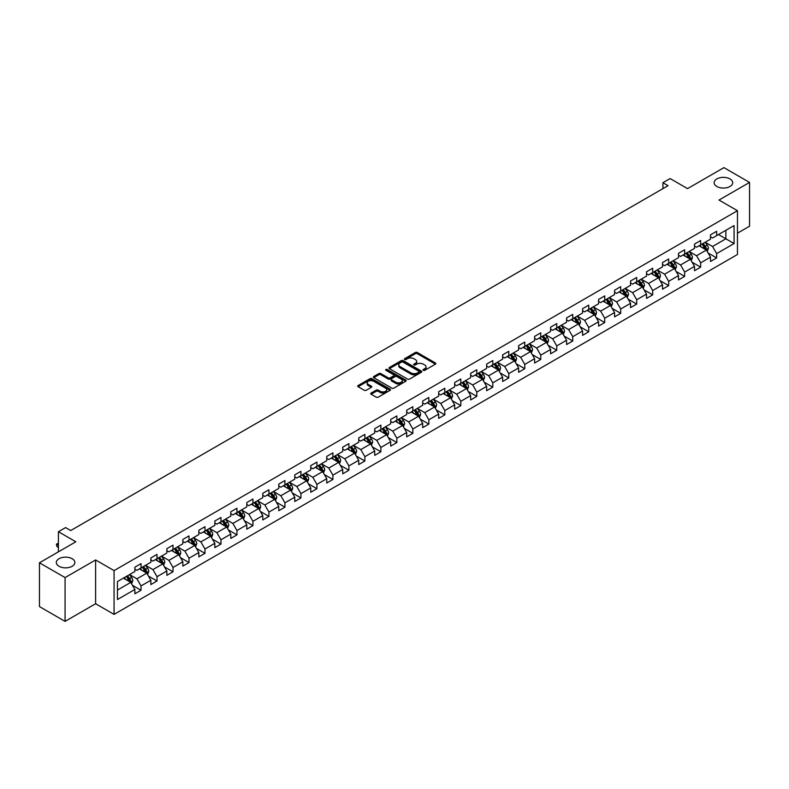 <?xml version="1.0" encoding="UTF-8"?>
<svg xmlns="http://www.w3.org/2000/svg" width="789" height="789" viewBox="0 0 789 789"><rect width="100%" height="100%" fill="white"/><g stroke="black" fill="none" stroke-linecap="round" stroke-linejoin="round"><path stroke-width="1.18" d="M423.328 370.317A0.996 0.572 0 0 0 424.738 370.317L435.429 364.143A1.42 0.819 0 0 0 435.844 363.561A1.42 0.819 0 0 0 435.429 362.979L417.322 352.525A1.42 0.819 0 0 0 415.31 352.525L404.619 358.699A0.996 0.572 0 0 0 406.029 359.508L407.41 358.709A4.556 2.633 0 0 1 413.85 358.709L415.359 359.587A4.556 2.633 0 0 1 416.691 361.441A4.556 2.633 0 0 1 415.359 363.305L413.978 364.094A0.996 0.572 0 0 0 415.379 364.912L416.77 364.114A4.556 2.633 0 0 1 423.2 364.114L424.719 364.982A4.556 2.633 0 0 1 426.05 366.846A4.556 2.633 0 0 1 424.719 368.7L423.328 369.499A0.996 0.572 0 0 0 423.328 370.317L423.328 369.499M72.144 558.711A9.281 5.355 0 0 0 62.035 557.557A9.281 5.355 0 0 0 56.305 562.498A9.281 5.355 0 0 0 59.027 566.285A9.281 5.355 0 0 0 69.136 567.449A9.281 5.355 0 0 0 74.866 562.498A9.281 5.355 0 0 0 72.144 558.711M729.973 178.925A9.281 5.355 0 0 0 719.864 177.762A9.281 5.355 0 0 0 714.134 182.713A9.281 5.355 0 0 0 716.856 186.5A9.281 5.355 0 0 0 726.965 187.654A9.281 5.355 0 0 0 732.695 182.713A9.281 5.355 0 0 0 729.973 178.925M371.136 393.07A1.42 0.819 0 0 0 370.722 393.652A1.42 0.819 0 0 0 371.136 394.234L376.225 397.163A1.42 0.819 0 0 0 378.237 397.163L390.101 390.308A1.42 0.819 0 0 0 390.525 389.727A1.42 0.819 0 0 0 390.101 389.145L371.994 378.69A1.42 0.819 0 0 0 369.982 378.69L358.107 385.545A1.42 0.819 0 0 0 357.693 386.127A1.42 0.819 0 0 0 358.107 386.709L364.252 390.249A1.42 0.819 0 0 0 366.264 390.249L371.343 387.32A1.42 0.819 0 0 0 371.757 386.738A1.42 0.819 0 0 0 371.343 386.156L368.295 384.401A3.807 2.199 0 0 1 367.181 382.843A3.807 2.199 0 0 1 369.528 380.811A3.807 2.199 0 0 1 373.68 381.294L385.604 388.178A3.807 2.199 0 0 1 386.718 389.727A3.807 2.199 0 0 1 384.371 391.758A3.807 2.199 0 0 1 380.219 391.285L378.237 390.131A1.42 0.819 0 0 0 376.225 390.131L371.136 393.07L371.136 394.234M737.459 233.189L749.55 226.206L749.55 182.417L723.927 167.623L687.535 188.63L670.117 178.57L662.938 182.713L668.066 185.671L70.714 530.543L65.586 527.585L58.416 531.727L58.416 551.846M65.073 577.587L65.073 621.377L95.617 603.743L95.617 559.953L65.073 577.587L39.45 562.794L75.833 541.787L58.416 531.727M95.617 559.953L114.07 570.605L737.459 210.702L737.459 254.492L114.07 614.394L114.07 570.605M749.55 182.417L719.006 200.051L737.459 210.702M407.509 379.095A1.42 0.819 0 0 0 409.521 379.095L421.395 372.24A1.42 0.819 0 0 0 421.809 371.668A1.42 0.819 0 0 0 421.395 371.086L403.287 360.632A1.42 0.819 0 0 0 401.276 360.632L389.401 367.487A1.42 0.819 0 0 0 388.987 368.059A1.42 0.819 0 0 0 389.401 368.641L407.509 379.095M386.324 370.524A0.996 0.572 0 0 1 387.34 370.672L405.733 381.284L393.879 388.129A1.42 0.819 0 0 1 391.867 388.129L373.759 377.675L373.759 376.511A1.42 0.819 0 0 0 373.335 377.093A1.42 0.819 0 0 0 373.759 377.675M373.759 376.511L378.838 373.582A1.42 0.819 0 0 1 380.85 373.582L388.198 377.823A1.42 0.819 0 0 0 390.21 377.823L393.573 375.88A1.42 0.819 0 0 0 393.997 375.298A1.42 0.819 0 0 0 393.573 374.716L385.929 370.297A0.996 0.572 0 0 1 387.34 369.489L405.753 380.12A1.42 0.819 0 0 1 406.167 380.692A1.42 0.819 0 0 1 405.753 381.274L405.753 380.12M65.073 621.377L39.45 606.583L39.45 562.794M132.463 585.31L141.024 590.251L141.024 585.931L150.867 580.25L150.867 584.57L157.011 581.02L157.011 576.7L166.854 571.019L166.854 575.339L173.008 571.788L173.008 567.469L182.841 561.788L182.841 566.107L188.995 562.557L188.995 558.237L198.838 552.556L198.838 556.876L204.982 553.326L204.982 549.006L214.825 543.325L214.825 547.645L220.969 544.094L220.969 539.775L230.812 534.094L230.812 538.414L236.966 534.863L236.966 530.543L246.799 524.863L246.799 529.182L252.953 525.632L252.953 521.312L262.786 515.631L262.786 519.951L268.941 516.4L268.941 512.081L278.783 506.4L278.783 510.72L284.928 507.169L284.928 502.849L294.77 497.169L294.77 501.488L300.925 497.938L300.925 493.618L310.758 487.937L310.758 492.257L316.912 488.707L316.912 484.387L326.745 478.706L326.745 483.026L332.899 479.475L332.899 475.156L342.742 469.475L342.742 473.794L348.886 470.244L348.886 465.924L358.729 460.243L358.729 464.563L364.883 461.013L364.883 456.693L374.716 451.012L374.716 455.332L380.87 451.781L380.87 447.462L390.703 441.781L390.703 446.101L396.857 442.55L396.857 438.23L406.7 432.55L406.7 436.869L412.844 433.319L412.844 428.999L422.687 423.318L422.687 427.638L428.841 424.087L428.841 419.768L438.674 414.087L438.674 418.407L444.828 414.856L444.828 410.536L454.661 404.856L454.661 409.175L460.815 405.625L460.815 401.305L470.658 395.624L470.658 399.944L476.803 396.394L476.803 392.074L486.645 386.393L486.645 390.713L492.8 387.162L492.8 382.843L502.632 377.162L502.632 381.481L508.787 377.931L508.787 373.611L518.62 367.93L518.62 372.25L524.774 368.7L524.774 364.38L534.617 358.699L534.617 363.019L540.761 359.468L540.761 355.149L550.604 349.468L550.604 353.788L556.758 350.237L556.758 345.917L566.591 340.237L566.591 344.556L572.745 341.006L572.745 336.686L582.578 331.005L582.578 335.325L588.732 331.774L588.732 327.455L598.575 321.774L598.575 326.094L604.719 322.543L604.719 318.223L614.562 312.543L614.562 316.862L620.706 313.312L620.706 308.992L630.549 303.311L630.549 307.631L636.703 304.081L636.703 299.761L646.536 294.08L646.536 298.4L652.69 294.849L652.69 290.53L662.533 284.849L662.533 289.168L668.678 285.618L668.678 281.298L678.52 275.617L678.52 279.937L684.665 276.387L684.665 272.067L694.507 266.386L694.507 270.706L700.662 267.155L700.662 262.836L710.494 257.155L710.494 261.475L716.649 257.924L716.649 253.604L734.076 243.545L734.076 225.555L725.87 230.289L725.87 238.811L734.076 243.545M141.024 590.251L134.88 593.801L134.88 589.482L117.453 599.541L117.453 581.552L134.88 571.492L134.88 567.173L141.024 563.622L141.024 567.942L150.867 562.261L150.867 557.941L157.011 554.391L157.011 558.711L166.854 553.03L166.854 548.71L173.008 545.16L173.008 549.479L182.841 543.799L182.841 539.479L188.995 535.928L188.995 540.248L198.838 534.567L198.838 530.247L204.982 526.697L204.982 531.017L214.825 525.336L214.825 521.016L220.969 517.466L220.969 521.785L230.812 516.105L230.812 511.785L236.966 508.234L236.966 512.554L246.799 506.873L246.799 502.554L252.953 499.003L252.953 503.323L262.786 497.642L262.786 493.322L268.941 489.772L268.941 494.092L278.783 488.411L278.783 484.091L284.928 480.54L284.928 484.86L294.77 479.179L294.77 474.86L300.925 471.309L300.925 475.629L310.758 469.948L310.758 465.628L316.912 462.078L316.912 466.398L326.745 460.717L326.745 456.397L332.899 452.847L332.899 457.166L342.742 451.486L342.742 447.166L348.886 443.615L348.886 447.935L358.729 442.254L358.729 437.934L364.883 434.384L364.883 438.704L374.716 433.023L374.716 428.703L380.87 425.153L380.87 429.472L390.703 423.792L390.703 419.472L396.857 415.921L396.857 420.241L406.7 414.56L406.7 410.241L412.844 406.69L412.844 411.01L422.687 405.329L422.687 401.009L428.841 397.459L428.841 401.779L438.674 396.098L438.674 391.778L444.828 388.227L444.828 392.547L454.661 386.866L454.661 382.547L460.815 378.996L460.815 383.316L470.658 377.635L470.658 373.315L476.803 369.765L476.803 374.085L486.645 368.404L486.645 364.084L492.8 360.534L492.8 364.853L502.632 359.173L502.632 354.853L508.787 351.302L508.787 355.622L518.62 349.941L518.62 345.621L524.774 342.071L524.774 346.391L534.617 340.71L534.617 336.39L540.761 332.84L540.761 337.159L550.604 331.479L550.604 327.159L556.758 323.608L556.758 327.928L566.591 322.247L566.591 317.928L572.745 314.377L572.745 318.697L582.578 313.016L582.578 308.696L588.732 305.146L588.732 309.466L598.575 303.785L598.575 299.465L604.719 295.914L604.719 300.234L614.562 294.553L614.562 290.234L620.706 286.683L620.706 291.003L630.549 285.322L630.549 281.002L636.703 277.452L636.703 281.772L646.536 276.091L646.536 271.771L652.69 268.221L652.69 272.54L662.533 266.86L662.533 262.54L668.678 258.989L668.678 263.309L678.52 257.628L678.52 253.308L684.665 249.758L684.665 254.078L694.507 248.397L694.507 244.077L700.662 240.527L700.662 244.846L710.494 239.166L710.494 234.846L716.649 231.295L716.649 235.615L734.076 225.555M139.387 568.889L146.764 573.149L136.921 578.83L129.544 574.57M134.88 569.125L136.921 570.309L141.024 567.942M136.921 578.83L141.024 585.931M146.764 573.149L150.867 580.25M155.374 559.657L162.751 563.918L152.918 569.599L145.531 565.338M150.867 559.894L152.918 561.078L157.011 558.711M152.918 569.599L157.011 576.7M162.751 563.918L166.854 571.019M171.361 550.426L178.748 554.687L168.905 560.368L161.528 556.107M166.854 550.663L168.905 551.846L173.008 549.479M168.905 560.368L173.008 567.469M178.748 554.687L182.841 561.788M187.358 541.195L194.735 545.455L184.892 551.136L177.515 546.876M182.841 541.432L184.892 542.615L188.995 540.248M184.892 551.136L188.995 558.237M194.735 545.455L198.838 552.556M203.345 531.964L210.722 536.224L200.879 541.905L193.502 537.644M198.838 532.2L200.879 533.384L204.982 531.017M200.879 541.905L204.982 549.006M210.722 536.224L214.825 543.325M219.332 522.732L226.709 526.993L216.876 532.674L209.489 528.413M214.825 522.969L216.876 524.152L220.969 521.785M216.876 532.674L220.969 539.775M226.709 526.993L230.812 534.094M235.319 513.501L242.706 517.762L232.863 523.442L225.486 519.182M230.812 513.738L232.863 514.921L236.966 512.554M232.863 523.442L236.966 530.543M242.706 517.762L246.799 524.863M251.316 504.27L258.693 508.53L248.851 514.211L241.473 509.95M246.799 504.506L248.851 505.69L252.953 503.323M248.851 514.211L252.953 521.312M258.693 508.53L262.786 515.631M267.303 495.038L274.68 499.299L264.838 504.98L257.461 500.719M262.786 495.275L264.838 496.459L268.941 494.092M264.838 504.98L268.941 512.081M274.68 499.299L278.783 506.4M283.29 485.807L290.668 490.068L280.835 495.748L273.448 491.488M278.783 486.044L280.835 487.227L284.928 484.86M280.835 495.748L284.928 502.849M290.668 490.068L294.77 497.169M299.278 476.576L306.665 480.836L296.822 486.517L289.445 482.257M294.77 476.812L296.822 477.996L300.925 475.629M296.822 486.517L300.925 493.618M306.665 480.836L310.758 487.937M315.265 467.344L322.652 471.605L312.809 477.286L305.432 473.025M310.758 467.581L312.809 468.765L316.912 466.398M312.809 477.286L316.912 484.387M322.652 471.605L326.745 478.706M331.262 458.113L338.639 462.374L328.796 468.055L321.419 463.794M326.745 458.35L328.796 459.533L332.899 457.166M328.796 468.055L332.899 475.156M338.639 462.374L342.742 469.475M347.249 448.882L354.626 453.142L344.793 458.823L337.406 454.563M342.742 449.119L344.793 450.302L348.886 447.935M344.793 458.823L348.886 465.924M354.626 453.142L358.729 460.243M363.236 439.651L370.623 443.911L360.78 449.592L353.403 445.331M358.729 439.887L360.78 441.071L364.883 438.704M360.78 449.592L364.883 456.693M370.623 443.911L374.716 451.012M379.223 430.419L386.61 434.68L376.767 440.361L369.39 436.1M374.716 430.656L376.767 431.839L380.87 429.472M376.767 440.361L380.87 447.462M386.61 434.68L390.703 441.781M395.22 421.188L402.597 425.449L392.754 431.129L385.377 426.869M390.703 421.425L392.754 422.608L396.857 420.241M392.754 431.129L396.857 438.23M402.597 425.449L406.7 432.55M411.207 411.957L418.584 416.217L408.751 421.898L401.364 417.637M406.7 412.193L408.751 413.377L412.844 411.01M408.751 421.898L412.844 428.999M418.584 416.217L422.687 423.318M427.194 402.725L434.581 406.986L424.738 412.667L417.361 408.406M422.687 402.962L424.738 404.146L428.841 401.779M424.738 412.667L428.841 419.768M434.581 406.986L438.674 414.087M443.181 393.494L450.568 397.755L440.726 403.435L433.348 399.175M438.674 393.731L440.726 394.914L444.828 392.547M440.726 403.435L444.828 410.536M450.568 397.755L454.661 404.856M459.178 384.263L466.555 388.523L456.713 394.204L449.336 389.944M454.661 384.499L456.713 385.683L460.815 383.316M456.713 394.204L460.815 401.305M466.555 388.523L470.658 395.624M475.165 375.031L482.543 379.292L472.71 384.973L465.323 380.712M470.658 375.268L472.71 376.452L476.803 374.085M472.71 384.973L476.803 392.074M482.543 379.292L486.645 386.393M491.152 365.8L498.53 370.061L488.697 375.742L481.32 371.481M486.645 366.037L488.697 367.22L492.8 364.853M488.697 375.742L492.8 382.843M498.53 370.061L502.632 377.162M507.14 356.569L514.527 360.829L504.684 366.51L497.307 362.25M502.632 356.806L504.684 357.989L508.787 355.622M504.684 366.51L508.787 373.611M514.527 360.829L518.62 367.93M523.137 347.338L530.514 351.598L520.671 357.279L513.294 353.018M518.62 347.574L520.671 348.758L524.774 346.391M520.671 357.279L524.774 364.38M530.514 351.598L534.617 358.699M539.124 338.106L546.501 342.367L536.668 348.048L529.281 343.787M534.617 338.343L536.668 339.526L540.761 337.159M536.668 348.048L540.761 355.149M546.501 342.367L550.604 349.468M555.111 328.875L562.488 333.136L552.655 338.816L545.278 334.556M550.604 329.112L552.655 330.295L556.758 327.928M552.655 338.816L556.758 345.917M562.488 333.136L566.591 340.237M571.098 319.644L578.485 323.904L568.642 329.585L561.265 325.324M566.591 319.88L568.642 321.064L572.745 318.697M568.642 329.585L572.745 336.686M578.485 323.904L582.578 331.005M587.095 310.412L594.472 314.673L584.629 320.354L577.252 316.093M582.578 310.649L584.629 311.833L588.732 309.466M584.629 320.354L588.732 327.455M594.472 314.673L598.575 321.774M603.082 301.181L610.459 305.442L600.626 311.122L593.239 306.862M598.575 301.418L600.626 302.601L604.719 300.234M600.626 311.122L604.719 318.223M610.459 305.442L614.562 312.543M619.069 291.95L626.446 296.21L616.613 301.891L609.236 297.631M614.562 292.186L616.613 293.37L620.706 291.003M616.613 301.891L620.706 308.992M626.446 296.21L630.549 303.311M635.056 282.718L642.443 286.979L632.6 292.66L625.223 288.399M630.549 282.955L632.6 284.139L636.703 281.772M632.6 292.66L636.703 299.761M642.443 286.979L646.536 294.08M651.053 273.487L658.43 277.748L648.588 283.429L641.21 279.168M646.536 273.724L648.588 274.907L652.69 272.54M648.588 283.429L652.69 290.53M658.43 277.748L662.533 284.849M667.04 264.256L674.417 268.516L664.585 274.197L657.198 269.937M662.533 264.493L664.585 265.676L668.678 263.309M664.585 274.197L668.678 281.298M674.417 268.516L678.52 275.617M683.027 255.025L690.405 259.285L680.572 264.966L673.185 260.705M678.52 255.261L680.572 256.445L684.665 254.078M680.572 264.966L684.665 272.067M690.405 259.285L694.507 266.386M699.015 245.793L706.402 250.054L696.559 255.735L689.182 251.474M694.507 246.03L696.559 247.213L700.662 244.846M696.559 255.735L700.662 262.836M706.402 250.054L710.494 257.155M718.493 234.55L725.87 238.811L712.546 246.503L705.169 242.243M710.494 236.799L712.546 237.982L716.649 235.615M712.546 246.503L716.649 253.604M95.617 603.743L114.07 614.394M662.938 182.713L662.938 188.63M117.453 590.073L130.777 582.381L123.4 578.12M130.777 582.381L134.88 589.482M708.088 252.983L716.649 257.924M692.101 262.214L700.662 267.155M676.114 271.446L684.665 276.387M660.117 280.677L668.678 285.618M644.13 289.908L652.69 294.849M628.143 299.139L636.703 304.081M612.156 308.371L620.706 313.312M596.159 317.602L604.719 322.543M580.171 326.833L588.732 331.774M564.184 336.065L572.745 341.006M548.197 345.296L556.758 350.237M532.2 354.527L540.761 359.468M516.213 363.759L524.774 368.7M500.226 372.99L508.787 377.931M484.239 382.221L492.8 387.162M468.242 391.452L476.803 396.394M452.255 400.684L460.815 405.625M436.268 409.915L444.828 414.856M420.281 419.146L428.841 424.087M404.293 428.378L412.844 433.319M388.296 437.609L396.857 442.55M372.309 446.84L380.87 451.781M356.322 456.072L364.883 461.013M340.335 465.303L348.886 470.244M324.338 474.534L332.899 479.475M308.351 483.765L316.912 488.707M292.364 492.997L300.925 497.938M276.377 502.228L284.928 507.169M260.38 511.459L268.941 516.4M244.393 520.691L252.953 525.632M228.406 529.922L236.966 534.863M212.419 539.153L220.969 544.094M196.422 548.385L204.982 553.326M180.434 557.616L188.995 562.557M164.447 566.847L173.008 571.788M148.46 576.078L157.011 581.02M423.732 370.455L424.719 369.883A4.556 2.633 0 0 0 426.05 368.029L426.05 366.846M416.691 361.441L416.691 362.624A4.556 2.633 0 0 1 415.359 364.488L414.373 365.051M435.41 364.153L417.322 353.709A1.42 0.819 0 0 0 415.31 353.709L405.013 359.646M421.395 371.086L421.395 372.24L403.287 361.816A1.42 0.819 0 0 0 401.276 361.816L389.421 368.65L389.401 367.487M418.88 372.073A0.996 0.572 0 0 0 418.88 371.254L402.982 362.082A0.996 0.572 0 0 0 401.571 362.082L400.112 362.92A4.556 2.633 0 0 0 398.78 364.784A4.556 2.633 0 0 0 400.112 366.638L410.98 372.911A4.556 2.633 0 0 0 417.42 372.911L418.88 372.073L418.88 373.256A0.996 0.572 0 0 0 419.166 372.852L419.166 371.668M398.78 364.784L398.78 365.968A4.556 2.633 0 0 0 400.112 367.822L400.112 366.638M418.88 373.256L417.42 374.094A4.556 2.633 0 0 1 410.98 374.094L400.112 367.822M373.779 377.684L378.838 374.765L378.838 373.582M393.997 375.298L393.997 376.481A1.42 0.819 0 0 1 393.573 377.063L390.21 379.006A1.42 0.819 0 0 1 388.198 379.006L380.85 374.765A1.42 0.819 0 0 0 378.838 374.765M395.812 382.221A3.807 2.199 0 0 0 399.964 382.695A3.807 2.199 0 0 0 402.311 380.663A3.807 2.199 0 0 0 401.197 379.114L396.995 376.688A1.42 0.819 0 0 0 394.983 376.688L391.61 378.631A1.42 0.819 0 0 0 391.196 379.213A1.42 0.819 0 0 0 391.61 379.795L395.812 382.221L395.812 383.405A3.807 2.199 0 0 0 399.964 383.878A3.807 2.199 0 0 0 402.311 381.846L402.311 380.663M391.196 379.213L391.196 380.397A1.42 0.819 0 0 0 391.61 380.979L391.61 379.795M395.812 383.405L391.61 380.979M386.718 389.727L386.718 390.91A3.807 2.199 0 0 1 384.371 392.942A3.807 2.199 0 0 1 380.219 392.468L378.237 391.314A1.42 0.819 0 0 0 376.225 391.314L371.155 394.244M367.181 382.843L367.181 384.026A3.807 2.199 0 0 0 368.295 385.584L368.295 384.401M371.323 387.33L368.295 385.584M390.082 390.318L371.994 379.874A1.42 0.819 0 0 0 369.982 379.874L358.127 386.718L358.107 385.545M707.21 251.454L708.423 248.377A3.837 2.219 -120 0 0 707.2 245.113L705.09 242.292M701.401 247.164L699.961 245.251M701.904 244.126L704.025 246.947A3.837 2.219 60 0 1 705.119 249.255L706.352 248.545A3.837 2.219 -120 0 0 705.258 246.237L703.137 243.416M702.18 243.969L704.528 247.095A1.953 1.134 60 0 1 704.883 247.697L706.352 248.545M691.223 260.686L692.436 257.618A3.837 2.219 -120 0 0 691.213 254.344L689.093 251.523M685.404 256.395L683.974 254.482M685.917 253.358L688.038 256.178A3.837 2.219 60 0 1 689.132 258.486L690.365 257.776A3.837 2.219 -120 0 0 689.261 255.468L687.15 252.648M686.183 253.2L688.531 256.336A1.953 1.134 60 0 1 688.886 256.928L690.365 257.776M675.226 269.917L676.449 266.85A3.837 2.219 -120 0 0 675.226 263.575L673.106 260.755M669.417 265.627L667.987 263.713M669.93 262.589L672.041 265.41A3.837 2.219 60 0 1 673.145 267.718L674.378 267.007A3.837 2.219 -120 0 0 673.273 264.7L671.163 261.879M670.196 262.431L672.544 265.568A1.953 1.134 60 0 1 672.899 266.159L674.378 267.007M659.239 279.148L660.462 276.081A3.837 2.219 -120 0 0 659.229 272.807L657.119 269.986M653.43 274.858L651.99 272.945M653.943 271.82L656.053 274.641A3.837 2.219 60 0 1 657.158 276.949L658.381 276.239A3.837 2.219 -120 0 0 657.286 273.931L655.166 271.11M654.209 271.663L656.556 274.799A1.953 1.134 60 0 1 656.912 275.391L658.381 276.239M643.252 288.379L644.465 285.312A3.837 2.219 -120 0 0 643.242 282.038L641.132 279.217M637.443 284.089L636.003 282.176M637.946 281.052L640.066 283.872A3.837 2.219 60 0 1 641.161 286.18L642.394 285.47A3.837 2.219 -120 0 0 641.299 283.162L639.179 280.342M638.222 280.894L640.569 284.03A1.953 1.134 60 0 1 640.924 284.622L642.394 285.47M627.265 297.611L628.478 294.544A3.837 2.219 -120 0 0 627.255 291.269L625.135 288.449M621.446 293.321L620.016 291.407M621.959 290.283L624.079 293.104A3.837 2.219 60 0 1 625.174 295.411L626.407 294.701A3.837 2.219 -120 0 0 625.302 292.394L623.192 289.573M622.225 290.125L624.572 293.261A1.953 1.134 60 0 1 624.927 293.853L626.407 294.701M611.268 306.842L612.491 303.775A3.837 2.219 -120 0 0 611.268 300.501L609.147 297.68M605.459 302.552L604.029 300.639M605.972 299.514L608.082 302.335A3.837 2.219 60 0 1 609.187 304.643L610.42 303.933A3.837 2.219 -120 0 0 609.315 301.625L607.205 298.804M606.238 299.356L608.585 302.493A1.953 1.134 60 0 1 608.94 303.084L610.42 303.933M595.281 316.073L596.504 313.006A3.837 2.219 -120 0 0 595.271 309.732L593.16 306.911M589.472 311.783L588.032 309.87M589.985 308.746L592.095 311.566A3.837 2.219 60 0 1 593.2 313.874L594.423 313.164A3.837 2.219 -120 0 0 593.328 310.856L591.208 308.035M590.251 308.588L592.598 311.724A1.953 1.134 60 0 1 592.953 312.316L594.423 313.164M579.294 325.305L580.507 322.237A3.837 2.219 -120 0 0 579.284 318.963L577.173 316.142M573.485 321.015L572.045 319.101M573.997 317.977L576.108 320.798A3.837 2.219 60 0 1 577.203 323.105L578.436 322.395A3.837 2.219 -120 0 0 577.341 320.087L575.22 317.267M574.264 317.819L576.611 320.955A1.953 1.134 60 0 1 576.966 321.547L578.436 322.395M563.307 334.536L564.52 331.469A3.837 2.219 -120 0 0 563.297 328.194L561.176 325.374M557.498 330.246L556.058 328.332M558.001 327.208L560.121 330.029A3.837 2.219 60 0 1 561.216 332.337L562.449 331.627A3.837 2.219 -120 0 0 561.344 329.319L559.233 326.498M558.267 327.05L560.614 330.187A1.953 1.134 60 0 1 560.969 330.778L562.449 331.627M547.31 343.767L548.533 340.7A3.837 2.219 -120 0 0 547.31 337.426L545.189 334.605M541.501 339.477L540.071 337.564M542.013 336.439L544.134 339.26A3.837 2.219 60 0 1 545.229 341.568L546.461 340.858A3.837 2.219 -120 0 0 545.357 338.55L543.246 335.729M542.28 336.282L544.627 339.418A1.953 1.134 60 0 1 544.982 340.01L546.461 340.858M531.322 352.999L532.545 349.931A3.837 2.219 -120 0 0 531.313 346.657L529.202 343.836M525.513 348.708L524.074 346.795M526.026 345.671L528.137 348.491A3.837 2.219 60 0 1 529.241 350.799L530.464 350.089A3.837 2.219 -120 0 0 529.37 347.781L527.249 344.961M526.293 345.513L528.64 348.649A1.953 1.134 60 0 1 528.995 349.241L530.464 350.089M515.335 362.23L516.548 359.163A3.837 2.219 -120 0 0 515.325 355.888L513.215 353.068M509.526 357.94L508.086 356.026M510.039 354.902L512.15 357.723A3.837 2.219 60 0 1 513.244 360.031L514.477 359.32A3.837 2.219 -120 0 0 513.383 357.013L511.262 354.192M510.305 354.744L512.653 357.881A1.953 1.134 60 0 1 513.008 358.472L514.477 359.32M499.348 371.461L500.561 368.394A3.837 2.219 -120 0 0 499.338 365.12L497.218 362.299M493.539 367.171L492.099 365.258M494.042 364.133L496.163 366.954A3.837 2.219 60 0 1 497.257 369.262L498.49 368.552A3.837 2.219 -120 0 0 497.386 366.244L495.275 363.423M494.308 363.976L496.656 367.112A1.953 1.134 60 0 1 497.011 367.704L498.49 368.552M483.351 380.692L484.574 377.625A3.837 2.219 -120 0 0 483.351 374.351L481.231 371.53M477.542 376.402L476.112 374.489M478.055 373.365L480.176 376.185A3.837 2.219 60 0 1 481.27 378.493L482.503 377.783A3.837 2.219 -120 0 0 481.398 375.475L479.288 372.655M478.321 373.207L480.669 376.343A1.953 1.134 60 0 1 481.024 376.935L482.503 377.783M467.364 389.924L468.587 386.857A3.837 2.219 -120 0 0 467.354 383.582L465.244 380.762M461.555 385.634L460.115 383.72M462.068 382.596L464.179 385.417A3.837 2.219 60 0 1 465.283 387.724L466.506 387.014A3.837 2.219 -120 0 0 465.411 384.707L463.291 381.886M462.334 382.438L464.682 385.574A1.953 1.134 60 0 1 465.037 386.166L466.506 387.014M451.377 399.155L452.59 396.088A3.837 2.219 -120 0 0 451.367 392.814L449.257 389.993M445.568 394.865L444.128 392.952M446.081 391.827L448.191 394.648A3.837 2.219 60 0 1 449.296 396.956L450.519 396.246A3.837 2.219 -120 0 0 449.424 393.938L447.304 391.117M446.347 391.669L448.694 394.806A1.953 1.134 60 0 1 449.049 395.397L450.519 396.246M435.39 408.386L436.603 405.319A3.837 2.219 -120 0 0 435.38 402.045L433.26 399.224M429.581 404.096L428.141 402.183M430.084 401.059L432.204 403.879A3.837 2.219 60 0 1 433.299 406.187L434.532 405.477A3.837 2.219 -120 0 0 433.427 403.169L431.317 400.348M430.35 400.901L432.697 404.037A1.953 1.134 60 0 1 433.053 404.629L434.532 405.477M419.393 417.618L420.616 414.55A3.837 2.219 -120 0 0 419.393 411.276L417.273 408.455M413.584 413.328L412.154 411.414M414.097 410.29L416.217 413.111A3.837 2.219 60 0 1 417.312 415.418L418.545 414.708A3.837 2.219 -120 0 0 417.44 412.4L415.33 409.58M414.363 410.132L416.71 413.268A1.953 1.134 60 0 1 417.065 413.86L418.545 414.708M403.406 426.849L404.629 423.782A3.837 2.219 -120 0 0 403.396 420.507L401.285 417.687M397.597 422.559L396.157 420.645M398.11 419.521L400.22 422.342A3.837 2.219 60 0 1 401.325 424.65L402.548 423.94A3.837 2.219 -120 0 0 401.453 421.632L399.333 418.811M398.376 419.363L400.723 422.5A1.953 1.134 60 0 1 401.078 423.091L402.548 423.94M387.419 436.08L388.632 433.013A3.837 2.219 -120 0 0 387.409 429.739L385.298 426.918M381.61 431.79L380.17 429.877M382.123 428.752L384.233 431.573A3.837 2.219 60 0 1 385.338 433.881L386.561 433.171A3.837 2.219 -120 0 0 385.466 430.863L383.346 428.042M382.389 428.595L384.736 431.731A1.953 1.134 60 0 1 385.091 432.323L386.561 433.171M371.432 445.312L372.645 442.244A3.837 2.219 -120 0 0 371.422 438.97L369.301 436.149M365.623 441.021L364.183 439.108M366.126 437.984L368.246 440.804A3.837 2.219 60 0 1 369.341 443.112L370.574 442.402A3.837 2.219 -120 0 0 369.479 440.094L367.358 437.274M366.392 437.826L368.739 440.962A1.953 1.134 60 0 1 369.094 441.554L370.574 442.402M355.435 454.543L356.658 451.476A3.837 2.219 -120 0 0 355.435 448.201L353.314 445.381M349.626 450.253L348.196 448.339M350.138 447.215L352.259 450.036A3.837 2.219 60 0 1 353.354 452.353L354.586 451.643A3.837 2.219 -120 0 0 353.482 449.326L351.371 446.505M350.405 447.057L352.752 450.194A1.953 1.134 60 0 1 353.107 450.785L354.586 451.643M339.448 463.774L340.67 460.707A3.837 2.219 -120 0 0 339.438 457.433L337.327 454.612M333.639 459.484L332.199 457.571M334.151 456.446L336.262 459.267A3.837 2.219 60 0 1 337.367 461.585L338.589 460.875A3.837 2.219 -120 0 0 337.495 458.557L335.384 455.736M334.418 456.289L336.765 459.425A1.953 1.134 60 0 1 337.12 460.017L338.589 460.875M323.46 473.005L324.683 469.938A3.837 2.219 -120 0 0 323.451 466.664L321.34 463.843M317.651 468.715L316.211 466.802M318.164 465.678L320.275 468.498A3.837 2.219 60 0 1 321.379 470.816L322.602 470.106A3.837 2.219 -120 0 0 321.508 467.788L319.387 464.968M318.431 465.52L320.778 468.656A1.953 1.134 60 0 1 321.133 469.248L322.602 470.106M307.473 482.237L308.686 479.17A3.837 2.219 -120 0 0 307.463 475.895L305.343 473.075M301.664 477.947L300.224 476.033M302.167 474.909L304.288 477.73A3.837 2.219 60 0 1 305.382 480.047L306.615 479.337A3.837 2.219 -120 0 0 305.521 477.02L303.4 474.199M302.434 474.751L304.781 477.887A1.953 1.134 60 0 1 305.136 478.479L306.615 479.337M291.476 491.468L292.699 488.401A3.837 2.219 -120 0 0 291.476 485.127L289.356 482.306M285.667 487.178L284.237 485.265M286.18 484.14L288.301 486.961A3.837 2.219 60 0 1 289.395 489.279L290.628 488.569A3.837 2.219 -120 0 0 289.524 486.251L287.413 483.43M286.446 483.982L288.794 487.119A1.953 1.134 60 0 1 289.149 487.71L290.628 488.569M275.489 500.699L276.712 497.632A3.837 2.219 -120 0 0 275.479 494.358L273.369 491.537M269.68 496.419L268.24 494.496M270.193 493.372L272.304 496.192A3.837 2.219 60 0 1 273.408 498.51L274.641 497.8A3.837 2.219 -120 0 0 273.536 495.482L271.426 492.661M270.459 493.214L272.807 496.35A1.953 1.134 60 0 1 273.162 496.942L274.641 497.8M259.502 509.931L260.725 506.863A3.837 2.219 -120 0 0 259.492 503.589L257.382 500.768M253.693 505.65L252.253 503.727M254.206 502.603L256.317 505.424A3.837 2.219 60 0 1 257.421 507.741L258.644 507.031A3.837 2.219 -120 0 0 257.549 504.713L255.429 501.893M254.472 502.445L256.819 505.581A1.953 1.134 60 0 1 257.175 506.173L258.644 507.031M243.515 519.162L244.728 516.095A3.837 2.219 -120 0 0 243.505 512.82L241.385 510M237.706 514.882L236.266 512.958M238.209 511.834L240.329 514.655A3.837 2.219 60 0 1 241.424 516.973L242.657 516.262A3.837 2.219 -120 0 0 241.562 513.945L239.442 511.124M238.475 511.676L240.823 514.813A1.953 1.134 60 0 1 241.178 515.404L242.657 516.262M227.518 528.393L228.741 525.326A3.837 2.219 -120 0 0 227.518 522.052L225.398 519.231M221.709 524.113L220.279 522.19M222.222 521.065L224.342 523.886A3.837 2.219 60 0 1 225.437 526.204L226.67 525.494A3.837 2.219 -120 0 0 225.565 523.176L223.455 520.355M222.488 520.908L224.835 524.044A1.953 1.134 60 0 1 225.19 524.636L226.67 525.494M211.531 537.625L212.754 534.557A3.837 2.219 -120 0 0 211.521 531.283L209.41 528.462M205.722 533.344L204.282 531.421M206.235 530.297L208.345 533.117A3.837 2.219 60 0 1 209.45 535.435L210.683 534.725A3.837 2.219 -120 0 0 209.578 532.407L207.468 529.587M206.501 530.139L208.848 533.275A1.953 1.134 60 0 1 209.203 533.867L210.683 534.725M195.544 546.866L196.767 543.789A3.837 2.219 -120 0 0 195.534 540.514L193.423 537.694M189.735 542.576L188.295 540.652M190.248 539.528L192.358 542.349A3.837 2.219 60 0 1 193.463 544.666L194.686 543.956A3.837 2.219 -120 0 0 193.591 541.639L191.471 538.818M190.514 539.37L192.861 542.507A1.953 1.134 60 0 1 193.216 543.098L194.686 543.956M179.557 556.097L180.77 553.02A3.837 2.219 -120 0 0 179.547 549.746L177.426 546.925M173.748 551.807L172.308 549.884M174.251 548.759L176.371 551.58A3.837 2.219 60 0 1 177.466 553.898L178.699 553.188A3.837 2.219 -120 0 0 177.604 550.87L175.483 548.049M174.517 548.602L176.864 551.738A1.953 1.134 60 0 1 177.219 552.33L178.699 553.188M163.56 565.328L164.783 562.251A3.837 2.219 -120 0 0 163.56 558.977L161.439 556.156M157.751 561.038L156.321 559.115M158.264 557.991L160.384 560.811A3.837 2.219 60 0 1 161.479 563.129L162.712 562.419A3.837 2.219 -120 0 0 161.607 560.101L159.496 557.281M158.53 557.833L160.877 560.969A1.953 1.134 60 0 1 161.232 561.561L162.712 562.419M147.573 574.56L148.796 571.483A3.837 2.219 -120 0 0 147.573 568.208L145.452 565.388M141.764 570.269L140.324 568.346M142.276 567.222L144.387 570.043A3.837 2.219 60 0 1 145.492 572.36L146.724 571.65A3.837 2.219 -120 0 0 145.62 569.333L143.509 566.512M142.543 567.064L144.89 570.2A1.953 1.134 60 0 1 145.245 570.792L146.724 571.65M131.585 583.791L132.808 580.714A3.837 2.219 -120 0 0 131.576 577.449L129.465 574.619M125.776 579.501L124.337 577.578M126.289 576.453L128.4 579.284A3.837 2.219 60 0 1 129.504 581.592L130.727 580.882A3.837 2.219 -120 0 0 129.633 578.574L127.512 575.743M126.556 576.305L128.903 579.432A1.953 1.134 60 0 1 129.258 580.023L130.727 580.882M58.416 543.66L56.956 544.499L58.416 545.337M56.956 546.629L56.394 544.173L56.956 546.629L58.416 547.467M56.394 544.173L58.416 543.157M424.719 369.883L424.719 368.7M413.978 364.912L413.978 364.094M415.359 364.488L415.359 363.305M404.619 359.508L404.619 358.699M415.31 353.709L415.31 352.525M417.322 353.709L417.322 352.525M435.429 364.143L435.429 362.979M401.276 361.816L401.276 360.632M403.287 361.816L403.287 360.632M410.98 374.094L410.98 372.911M417.42 374.094L417.42 372.911M380.85 374.765L380.85 373.582M388.198 379.006L388.198 377.823M390.21 379.006L390.21 377.823M393.573 377.063L393.573 375.88M387.34 370.672L387.34 369.489M376.225 391.314L376.225 390.131M378.237 391.314L378.237 390.131M380.219 392.468L380.219 391.285M371.343 387.32L371.343 386.156M369.982 379.874L369.982 378.69M371.994 379.874L371.994 378.69M390.101 390.308L390.101 389.145M706.017 249.837L708.404 248.456M705.258 246.237L707.2 245.113M702.526 247.815L704.025 246.947M690.03 259.068L692.417 257.687M689.261 255.468L691.213 254.344M686.529 257.046L688.038 256.178M674.043 268.299L676.42 266.919M673.273 264.7L675.226 263.575M670.542 266.278L672.041 265.41M658.056 277.531L660.432 276.15M657.286 273.931L659.229 272.807M654.554 275.509L656.053 274.641M642.059 286.762L644.445 285.381M641.299 283.162L643.242 282.038M638.567 284.74L640.066 283.872M626.071 295.993L628.458 294.613M625.302 292.394L627.255 291.269M622.57 293.972L624.079 293.104M610.084 305.225L612.461 303.844M609.315 301.625L611.268 300.501M606.583 303.203L608.082 302.335M594.097 314.456L596.474 313.075M593.328 310.856L595.271 309.732M590.596 312.434L592.095 311.566M578.1 323.687L580.487 322.306M577.341 320.087L579.284 318.963M574.609 321.665L576.108 320.798M562.113 332.919L564.5 331.538M561.344 329.319L563.297 328.194M558.612 330.897L560.121 330.029M546.126 342.15L548.503 340.769M545.357 338.55L547.31 337.426M542.625 340.128L544.134 339.26M530.139 351.381L532.516 350M529.37 347.781L531.313 346.657M526.638 349.359L528.137 348.491M514.142 360.612L516.529 359.232M513.383 357.013L515.325 355.888M510.651 358.591L512.15 357.723M498.155 369.844L500.542 368.463M497.386 366.244L499.338 365.12M494.654 367.822L496.163 366.954M482.168 379.075L484.545 377.694M481.398 375.475L483.351 374.351M478.667 377.053L480.176 376.185M466.181 388.306L468.558 386.926M465.411 384.707L467.354 383.582M462.679 386.285L464.179 385.417M450.184 397.538L452.57 396.157M449.424 393.938L451.367 392.814M446.692 395.516L448.191 394.648M434.197 406.769L436.583 405.388M433.427 403.169L435.38 402.045M430.695 404.747L432.204 403.879M418.209 416L420.586 414.619M417.44 412.4L419.393 411.276M414.708 413.978L416.217 413.111M402.222 425.232L404.599 423.851M401.453 421.632L403.396 420.507M398.721 423.21L400.22 422.342M386.225 434.463L388.612 433.082M385.466 430.863L387.409 429.739M382.734 432.441L384.233 431.573M370.238 443.694L372.625 442.313M369.479 440.094L371.422 438.97M366.737 441.672L368.246 440.804M354.251 452.925L356.628 451.545M353.482 449.326L355.435 448.201M350.75 450.904L352.259 450.036M338.264 462.157L340.641 460.776M337.495 458.557L339.438 457.433M334.763 460.135L336.262 459.267M322.267 471.388L324.654 470.007M321.508 467.788L323.451 466.664M318.776 469.366L320.275 468.498M306.28 480.619L308.667 479.239M305.521 477.02L307.463 475.895M302.779 478.598L304.288 477.73M290.293 489.851L292.67 488.47M289.524 486.251L291.476 485.127M286.792 487.829L288.301 486.961M274.306 499.082L276.683 497.711M273.536 495.482L275.479 494.358M270.805 497.06L272.304 496.192M258.309 508.313L260.695 506.942M257.549 504.713L259.492 503.589M254.817 506.291L256.317 505.424M242.322 517.545L244.708 516.174M241.562 513.945L243.505 512.82M238.82 515.523L240.329 514.655M226.335 526.776L228.711 525.405M225.565 523.176L227.518 522.052M222.833 524.754L224.342 523.886M210.347 536.007L212.724 534.636M209.578 532.407L211.521 531.283M206.846 533.985L208.345 533.117M194.35 545.238L196.737 543.868M193.591 541.639L195.534 540.514M190.859 543.217L192.358 542.349M178.363 554.47L180.75 553.099M177.604 550.87L179.547 549.746M174.872 552.448L176.371 551.58M162.376 563.701L164.753 562.33M161.607 560.101L163.56 558.977M158.875 561.679L160.384 560.811M146.389 572.932L148.766 571.561M145.62 569.333L147.573 568.208M142.888 570.911L144.387 570.043M130.392 582.164L132.779 580.793M129.633 578.574L131.576 577.449M126.901 580.142L128.4 579.284"/></g></svg>
